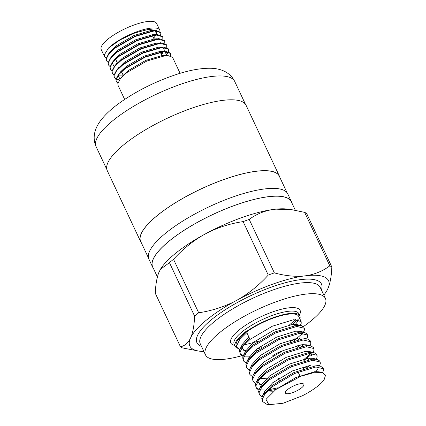 <?xml version="1.0" encoding="UTF-8"?>
<svg xmlns="http://www.w3.org/2000/svg" width="426" height="426" viewBox="0 0 426 426"><rect width="100%" height="100%" fill="white"/><g stroke="black" fill="none" stroke-linecap="round" stroke-linejoin="round"><path stroke-width="0.64" d="M170.656 55.838L170.597 53.128L165.629 51.28L163.882 51.349L144.824 56.908L124.877 68.432L118.492 74.406L115.867 79.476L116.282 81.611L117.89 83.198M116.213 81.451L117.938 82.985M170.746 53.447L164.031 51.668L144.973 57.228L125.026 68.751L118.604 74.774L116.016 79.79L116.282 81.611M180.097 73.32L172.551 57.281L167.583 55.433L165.836 55.502L146.778 61.062L126.831 72.585L120.446 78.56L117.821 83.629L118.087 85.445L124.653 99.407M104.375 56.301A30.635 8.717 -25.2 0 1 104.338 56.232L101.212 49.586A30.635 8.717 -25.2 0 1 110.259 37.371A30.635 8.717 -25.2 0 1 138.61 23.473A30.635 8.717 -25.2 0 1 156.656 23.499L159.782 30.145A30.635 8.717 -25.2 0 1 160.027 31.449M104.338 56.232A30.635 8.717 -25.2 0 1 104.221 54.091L104.407 56.381L106.17 58.287M159.782 30.145A30.635 8.717 -25.2 0 0 141.736 30.118A30.635 8.717 -25.2 0 0 113.385 44.011A30.635 8.717 -25.2 0 0 108.529 48.026L104.295 54.879L104.556 56.695M160.884 35.076L160.826 32.365L155.857 30.518L154.111 30.587L135.053 36.146L115.105 47.675L108.726 53.644L106.101 58.713L106.511 60.849L108.119 62.436M160.975 32.685L154.26 30.906L135.202 36.466L115.254 47.989L108.832 54.011L106.25 59.028L106.511 60.849M162.839 39.229L162.78 36.519L157.812 34.671L156.065 34.74L137.007 40.3L117.059 51.823L110.68 57.798L108.055 62.867L108.465 65.002L110.073 66.589M162.929 36.838L156.214 35.054L137.156 40.619L117.209 52.142L110.787 58.165L108.204 63.181L108.465 65.002M164.793 43.377L164.734 40.672L159.766 38.825L158.019 38.894L138.961 44.453L119.014 55.976L112.634 61.946L110.009 67.015L110.419 69.156L112.027 70.743M164.883 40.987L158.168 39.208L139.11 44.767L119.163 56.296L112.741 62.313L110.158 67.335L110.419 69.156M166.747 47.531L166.688 44.826L161.72 42.973L159.974 43.047L140.915 48.607L120.968 60.13L114.589 66.099L111.958 71.169L112.373 73.304L113.982 74.896M166.838 45.14L160.123 43.361L141.065 48.921L121.117 60.444L114.695 66.467L112.107 71.488L112.373 73.304M122.837 75.647L123.263 75.594M168.701 51.684L168.643 48.974L163.675 47.126L161.928 47.195L142.87 52.755L122.922 64.283L116.543 70.253L113.912 75.322L114.328 77.457L115.936 79.044M168.792 49.294L162.077 47.515L143.019 53.074L123.071 64.598L116.649 70.62L114.061 75.636L114.328 77.457M116.133 79.145L119.397 79.955M157.684 38.92L158.355 38.223M160.634 35.001L160.895 32.53M159.633 43.074L160.309 42.376M160.98 53.681L163.163 51.748M161.129 53.995L163.69 51.695M165.496 55.529L168.334 51.855M168.451 51.61L168.712 49.139M166.092 55.481L168.6 51.924M141.24 242.586A76.717 21.832 -25.2 0 1 140.591 241.499A76.717 21.832 -25.2 0 1 163.243 210.902A76.717 21.832 -25.2 0 1 234.236 176.103A76.717 21.832 -25.2 0 1 279.424 176.172A76.717 21.832 -25.2 0 1 279.845 177.365M140.591 241.499L107.245 170.634A76.717 21.832 -25.2 0 1 129.898 140.037A76.717 21.832 -25.2 0 1 200.891 105.238A76.717 21.832 -25.2 0 1 246.079 105.307L279.424 176.172M153.227 268.055A76.717 21.832 -25.2 0 1 152.572 266.969A76.717 21.832 -25.2 0 1 175.23 236.366A76.717 21.832 -25.2 0 1 246.223 201.573A76.717 21.832 -25.2 0 1 291.411 201.636A76.717 21.832 -25.2 0 1 291.831 202.829M152.572 266.969L148.93 259.216A76.717 21.832 -25.2 0 1 171.582 228.618A76.717 21.832 -25.2 0 1 242.575 193.819A76.717 21.832 -25.2 0 1 287.763 193.889L291.411 201.636M300.852 388.384A10.213 2.907 154.8 0 0 303.866 384.311A10.213 2.907 154.8 0 0 297.849 384.3A10.213 2.907 154.8 0 0 288.402 388.933A10.213 2.907 154.8 0 0 285.383 393.006A10.213 2.907 154.8 0 0 291.4 393.012A10.213 2.907 154.8 0 0 300.852 388.384M281.458 351.322A10.213 2.907 154.8 0 0 272.768 355.715M250.03 357.292L249.024 357.323M243.001 356.482L240.333 354.23L240.008 352.121L242.857 346.349L250.019 339.442L272.342 326.215L293.658 319.702L301.118 321.502L301.257 323.217L300.341 325.411M239.822 349.725L237.154 347.478L236.829 345.369L239.678 339.591L246.84 332.69L249.535 338.409L240.386 348.356L239.524 351.093L240.333 354.23M240.136 353.697L243.283 355.721M245.514 356.163L251.116 356.147M289.691 342.131L295.133 338.542M261.947 347.568L256.825 348.974M245.845 350.571L243.763 350.523M301.118 321.502L298.717 316.406A34.463 9.809 154.8 0 0 278.418 316.374A34.463 9.809 154.8 0 0 246.521 332.008A34.463 9.809 154.8 0 0 236.345 345.752L237.154 347.478M275.915 389.481L295.745 377.612L314.692 371.717L319.133 371.834L322.216 372.553L313.477 372.745L301.049 376.185L275.915 389.481L266.021 399.354L268.811 404.7L266.671 404.199L262.581 401.51L262.256 399.402L265.105 393.629L272.267 386.723L294.59 373.495L315.906 366.983L323.366 368.783L323.504 370.498L322.557 372.638M323.366 368.783L322.881 367.755L320.357 366.104L315.421 365.95L294.105 372.468L271.783 385.69L262.64 395.637L261.772 398.374L262.581 401.51M268.811 404.7L283.029 403.268L302.529 395.701A34.463 9.809 154.8 0 0 315.634 387.729A34.463 9.809 154.8 0 0 324.042 379.965L325.565 375.157L322.216 372.553M262.07 397.005L259.402 394.758L259.077 392.65L261.926 386.872L269.094 379.971L291.411 366.743L312.727 360.226L320.187 362.031L320.325 363.745L319.436 365.891M320.187 362.031L319.702 360.998L317.178 359.352L312.242 359.198L290.926 365.716L268.604 378.938L259.461 388.879L258.593 391.622L259.402 394.758M275.888 389.502L267.491 390.951M258.891 390.253L256.228 388.001L255.904 385.897L258.747 380.12L265.915 373.213L288.232 359.991L309.548 353.473L317.008 355.273L317.146 356.988L316.257 359.134M317.008 355.273L316.523 354.246L314.005 352.595L309.063 352.44L287.747 358.958L265.43 372.186L256.282 382.127L255.414 384.864L256.228 388.001M256.026 387.468L259.178 389.492M261.41 389.934L265.574 390.024M268.753 389.726L278.183 387.751M261.74 384.343L259.652 384.295M255.712 383.501L253.049 381.249L252.725 379.14L255.568 373.362L262.736 366.461L285.053 353.234L306.369 346.721L313.829 348.521L313.967 350.236L313.025 352.366M313.829 348.521L313.344 347.494L310.826 345.843L305.884 345.688L284.568 352.206L262.251 365.428L253.103 375.375L252.24 378.112L253.049 381.249M302.401 369.15L305.857 366.951M252.533 376.744L249.87 374.497L249.545 372.388L252.389 366.61L259.556 359.704L281.874 346.482L303.195 339.964L310.65 341.769L310.788 343.478L309.899 345.624M310.65 341.769L310.165 340.736L307.647 339.085L302.71 338.936L281.389 345.449L259.072 358.676L249.924 368.618L249.061 371.355L249.87 374.497M249.354 369.992L246.691 367.739L246.366 365.63L249.21 359.858L256.377 352.952L278.695 339.724L300.016 333.212L307.471 335.012L307.615 336.726L306.72 338.872M307.471 335.012L306.986 333.984L304.468 332.333L299.531 332.179L278.21 338.697L255.893 351.919L246.745 361.866L245.882 364.603L246.691 367.739M246.175 363.234L243.512 360.987L243.187 358.878L246.036 353.101L253.198 346.194L275.515 332.972L296.837 326.454L304.297 328.26L304.436 329.969L303.488 332.104M304.297 328.26L303.807 327.227L301.288 325.576L296.352 325.427L275.031 331.939L252.714 345.166L243.565 355.108L242.703 357.845L243.512 360.987M310.288 365.114L306.64 367.782M311.949 353.82L303.461 361.024M304.67 358.809L310.959 353.378M300.756 344.852L297.103 347.52M296.32 346.689L298.312 345.3M302.417 333.558L293.924 340.763M240.046 336.748L245.972 332.03L245.61 331.753L240.046 336.748A35.741 10.171 154.8 0 0 235.189 346.295A35.741 10.171 154.8 0 0 237.649 348.25M303.387 326.625A66.275 18.861 154.8 0 0 305.847 324.868A66.275 18.861 154.8 0 0 325.416 298.429A66.275 18.861 154.8 0 0 286.378 298.37A66.275 18.861 154.8 0 0 225.045 328.435A66.275 18.861 154.8 0 0 205.476 354.869A66.275 18.861 154.8 0 0 241.643 355.758M157.402 276.927L152.689 266.916A76.589 21.795 -25.2 0 1 175.304 236.366A76.589 21.795 -25.2 0 1 246.18 201.626A76.589 21.795 -25.2 0 1 291.293 201.69L295.34 210.295M148.509 258.023L140.708 241.446A76.589 21.795 -25.2 0 1 163.323 210.897A76.589 21.795 -25.2 0 1 234.199 176.156A76.589 21.795 -25.2 0 1 279.307 176.226L287.108 192.802M323.829 295.058A76.648 21.811 154.8 0 0 326.625 291.096A76.648 21.811 154.8 0 0 327.285 289.936L328.334 287.662C330.347 282.374 331.513 275.478 331.827 266.985L306.672 213.522A86.542 24.628 -25.2 0 0 304.654 212.372L329.809 265.835C323.297 270.75 315.757 273.998 307.199 275.585L303.088 276.107C294.041 276.746 284.467 275.675 274.365 272.885L249.21 219.422C255.722 214.507 263.263 211.259 271.825 209.672L275.936 209.15L292.406 209.81L304.654 212.372M326.625 291.096L327.285 289.936M202.68 235.37L207.84 232.575C219.076 227.074 230.833 223.416 243.108 221.605L268.263 275.068C259.679 284.541 249.955 292.524 239.103 299.009L233.943 301.805C222.713 307.306 210.955 310.964 198.681 312.775L173.526 259.312C182.11 249.838 191.828 241.856 202.68 235.37A76.648 21.811 154.8 0 0 160.501 269.195A76.648 21.811 154.8 0 0 160.426 269.312M169.436 262.65L194.597 316.108C194.293 324.505 193.132 331.401 191.104 336.79L190.055 339.059C187.61 343.436 184.41 346.003 180.454 346.764L155.298 293.301C155.596 284.903 156.763 278.013 158.791 272.624L160.405 269.354L169.436 262.65A86.542 24.628 -25.2 0 1 173.526 259.312M180.454 346.764A86.542 24.628 154.8 0 0 182.472 347.914L199.054 351.125A76.648 21.811 154.8 0 0 203.889 351.498M198.681 312.775A86.542 24.628 154.8 0 0 194.597 316.108M233.943 301.805A76.648 21.811 154.8 0 0 191.104 336.79M274.365 272.885A86.542 24.628 154.8 0 0 268.263 275.068M303.088 276.107A76.648 21.811 154.8 0 0 239.103 299.009M331.827 266.985A86.542 24.628 154.8 0 0 329.809 265.835M328.334 287.662A76.648 21.811 154.8 0 0 307.199 275.585M190.055 339.059A76.648 21.811 154.8 0 0 199.054 351.125M243.108 221.605A86.542 24.628 -25.2 0 1 249.21 219.422M207.84 232.575A76.648 21.811 -25.2 0 1 271.825 209.672M275.936 209.15A76.648 21.811 -25.2 0 1 288.072 209.161L292.406 209.81M299.861 318.84A35.741 10.171 154.8 0 0 299.872 315.863A35.741 10.171 154.8 0 0 278.822 315.831A35.741 10.171 154.8 0 0 245.743 332.04M293.876 325.757A34.463 9.809 154.8 0 0 298.493 319.83M263.966 393.464L264.658 391.585L272.736 382.729L292.571 370.86L311.512 364.965L315.954 365.077L320.357 366.104M318.249 366.871L317.833 369.108L316.017 371.621M272.858 391.776L266.495 392M259.461 388.879L261.479 384.832L269.557 375.977L289.392 364.102L308.333 358.207L312.775 358.325L317.178 359.352M261.426 384.939L257.56 381.771M256.282 382.127L258.3 378.08L266.378 369.22L286.213 357.35L305.154 351.455L309.595 351.572L314.005 352.595M311.896 353.362L311.475 355.598M309.665 358.112L307.844 359.901M266.932 378.213L260.137 378.49M254.428 373.203L255.121 371.323L263.199 362.467L283.034 350.598L301.975 344.698L306.416 344.815L310.826 345.843M249.924 368.618L251.942 364.571L260.025 355.71L279.855 343.841L298.796 337.946L303.237 338.063L307.647 339.085M303.307 344.602L301.491 346.397M248.076 359.693L248.763 357.813L256.846 348.958L276.676 337.088L295.623 331.194L300.058 331.306L304.468 332.333M302.359 333.1L301.938 335.331M300.128 337.85L298.312 339.639M249.359 358.058L248.715 357.92M243.565 355.108L245.584 351.061L253.667 342.2L273.497 330.331L292.444 324.436L296.885 324.553L301.288 325.576M257.608 350.603L254.215 351.194M245.648 351.189L241.67 347.994M240.386 348.356L242.405 344.304L248.8 336.849M155.916 35.081L155.155 36.135L155.895 35.086M156.134 34.666L156.582 33.446L154.888 30.864M153.813 30.613L150.607 30.571L133.961 35.502L116.538 45.651L110.041 52.164M155.767 34.767L152.561 34.724L135.915 39.655L118.492 49.805L112.986 54.981L110.68 57.798M116.772 63.437L117.081 63.437M157.721 38.92L154.516 38.878L137.87 43.809L120.446 53.958L114.94 59.134L112.634 61.946M113.183 61.786L112.597 63.682L114.152 66.642M159.675 43.069L156.47 43.031L139.824 47.962L122.4 58.106L115.899 64.619M123.167 75.258L121.511 71.733M161.369 54.501L162.807 52.952M163.909 51.349L164.399 50.055L162.7 47.472M161.63 47.222L158.424 47.179L141.778 52.11L124.355 62.26L117.853 68.772M122.635 75.897L122.944 75.897M165.863 55.497L166.353 54.208L164.654 51.626M163.584 51.376L160.378 51.333L143.732 56.264L126.309 66.413L120.803 71.589L118.492 74.406M119.046 74.246L118.455 76.137L120.015 79.103M165.533 55.529L162.333 55.486L145.687 60.417L128.263 70.567L122.757 75.743L120.446 78.56M155.155 36.135L153.648 38.1M108.529 48.026L120.223 39.815L135.17 32.834L148.695 29.33L156.299 30.523M156.56 30.848L156.129 34.735M201.477 346.365A68.831 19.585 -25.2 0 1 217.239 315.213A68.831 19.585 -25.2 0 1 288.759 281.868A68.831 19.585 -25.2 0 1 321.412 289.925M325.416 298.429L320.203 287.358A66.275 18.861 154.8 0 0 281.171 287.3A66.275 18.861 154.8 0 0 219.837 317.359A66.275 18.861 154.8 0 0 200.268 343.798L205.476 354.869M234.774 345.406A38.297 10.895 -25.2 0 1 242.101 327.679A38.297 10.895 -25.2 0 1 283.327 308.797A38.297 10.895 -25.2 0 1 299.451 314.974M292.641 324.42A35.741 10.171 154.8 0 0 297.156 319.638M299.872 315.863L298.828 313.648A35.741 10.171 154.8 0 0 277.779 313.616A35.741 10.171 154.8 0 0 244.7 329.825A35.741 10.171 154.8 0 0 234.146 344.08L235.189 346.295M118.721 116.117A76.589 21.795 154.8 0 0 96.106 146.666C91.334 135.809 96.244 125.761 102.011 118.827C106.356 113.572 112.022 108.406 119.019 103.337C135.969 91.239 155.053 81.632 176.263 74.518C188.952 70.327 200.156 68.24 209.869 68.256C218.581 68.293 229.348 70.838 234.71 81.441A76.589 21.795 154.8 0 0 189.597 81.377A76.589 21.795 154.8 0 0 118.721 116.117M289.515 324.884L295.511 319.591M106.825 169.441L96.106 146.666M162.088 56.035L160.282 52.201M160.133 51.881L159.899 51.381M158.179 47.733L157.945 47.227M156.225 43.58L155.991 43.074M154.271 39.426L152.465 35.592M152.316 35.273L152.082 34.772M150.367 31.119L150.128 30.619M298.078 372.01L299.888 375.854M264.658 391.585L262.64 395.637M255.121 371.323L253.103 375.375M248.763 357.813L246.745 361.866M322.61 372.654L323.025 371.807M313.078 352.382L313.493 351.546M303.541 332.115L303.956 331.284M278.572 378.522L279.413 380.322M117.443 63.096L115.643 59.262M113.54 54.794L113.396 54.496M111.585 50.641L111.442 50.343M152.22 30.502L155.857 30.518M111.032 50.832L108.726 53.644M154.175 34.655L157.812 34.671M156.129 38.809L159.766 38.825M158.083 42.962L161.72 42.973M116.894 63.288L114.589 66.099M160.032 47.11L163.675 47.126M118.849 67.441L116.543 70.253M161.986 51.264L165.629 51.28M163.941 55.417L167.583 55.433M119.131 75.881L122.768 75.897M245.424 104.221L234.71 81.441M244.013 344.98L257.916 341.38"/></g></svg>
